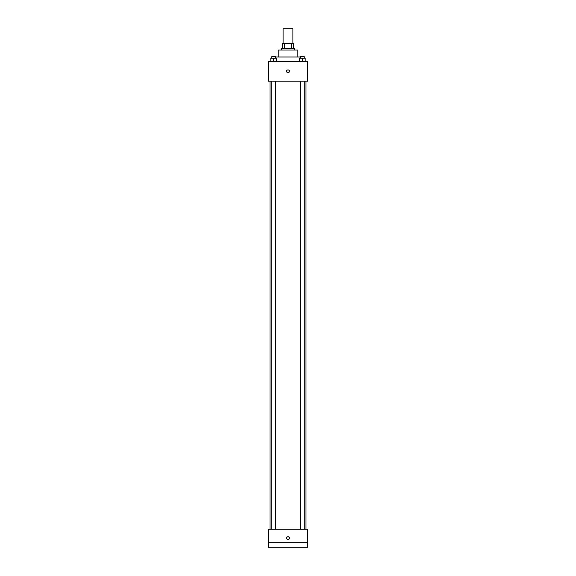 <?xml version="1.0" encoding="UTF-8"?>
<svg xmlns="http://www.w3.org/2000/svg" width="576" height="576" viewBox="0 0 576 576"><rect width="100%" height="100%" fill="white"/><g stroke="black" fill="none" stroke-linecap="round" stroke-linejoin="round"><path stroke-width="0.86" d="M292.903 43.517L292.903 28.8L283.097 28.8L283.097 43.517M284.558 48.427L284.558 43.517L282.686 43.517L282.686 48.427L282.686 43.517M284.558 43.517L293.314 43.517L293.314 48.427M291.442 48.427L291.442 43.517M281.455 50.062L281.455 48.427L294.545 48.427L294.545 50.062M278.186 57.01L278.186 50.062L297.814 50.062L297.814 57.01M275.515 57.01L300.485 57.01M268.373 61.51L307.627 61.51L307.627 81.13L268.373 81.13L268.373 61.51M288 72.749A1.433 1.433 0 0 1 286.762 70.603A1.433 1.433 0 0 1 289.238 70.603A1.433 1.433 0 0 1 288 72.749M268.373 529.214L307.627 529.214L307.627 547.2L268.373 547.2L268.373 529.214M288 539.64A1.433 1.433 0 0 1 286.762 537.487A1.433 1.433 0 0 1 289.238 537.487A1.433 1.433 0 0 1 288 539.64M268.373 542.297L307.627 542.297M299.462 61.51L299.462 58.234L305.186 58.234L305.186 61.51L305.186 58.234M302.328 61.51L302.328 58.234M304.164 58.234L304.164 56.599L300.485 56.599L300.485 58.234M270.814 61.51L270.814 58.234L276.538 58.234L276.538 61.51L276.538 58.234M273.672 61.51L273.672 58.234M275.515 58.234L275.515 56.599L271.836 56.599L271.836 58.234M305.986 529.214L305.986 81.13M270.014 529.214L270.014 81.13M300.485 81.13L300.485 529.214M304.164 81.13L304.164 529.214M275.515 529.214L275.515 81.13M271.836 529.214L271.836 81.13"/></g></svg>
